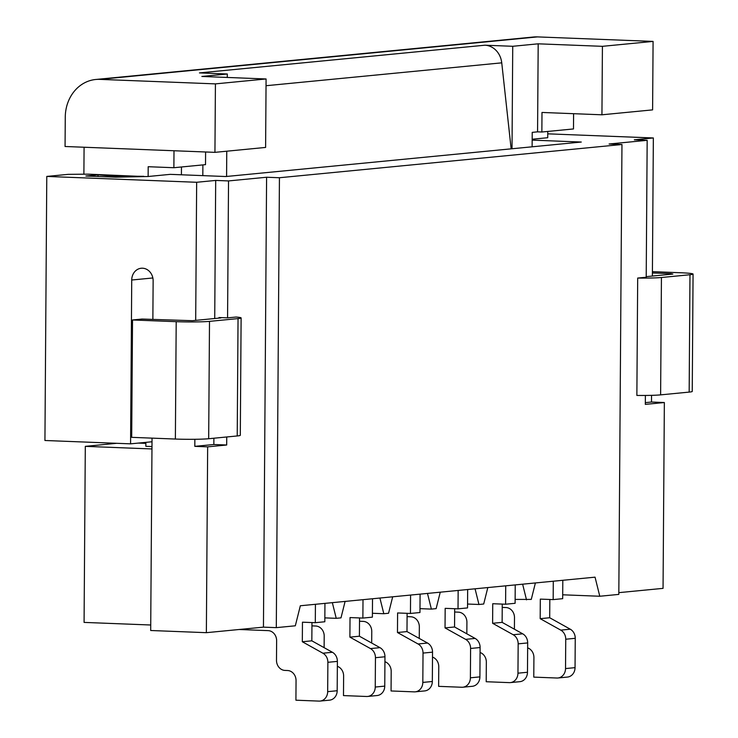 <?xml version="1.0" encoding="UTF-8"?>
<svg xmlns="http://www.w3.org/2000/svg" width="738" height="738" viewBox="0 0 738 738"><rect width="100%" height="100%" fill="white"/><g stroke="black" fill="none" stroke-linecap="round" stroke-linejoin="round"><path stroke-width="1.11" d="M646.211 276.649L672.853 274.066L670.943 273.669L670.943 274.25M214.721 318.521L215.69 180.432L228.531 180.93L227.572 317.857L236.095 317.036A24.492 1.411 -179.6 0 1 241.123 317.921A24.492 1.411 -179.6 0 1 238.042 318.595L237.221 435.955A24.492 1.411 -179.6 0 0 240.302 435.291L241.123 317.921M238.042 318.595L209.5 321.362A24.492 1.411 -179.6 0 1 176.197 321.676L175.376 439.045A24.492 1.411 -179.6 0 0 208.679 438.723L237.221 435.955M645.39 395.448L645.326 404.378L664.357 402.533L651.506 402.035L645.335 402.634M175.376 439.045L131.696 437.339L132.517 319.969L176.197 321.676M573.592 113.689L573.491 128.947L541.858 132.01L537.568 131.844L538.187 43.819L602.42 46.328L601.94 114.796L652.604 109.879L653.084 41.411L537.467 36.9L99.805 79.372A39.188 34.206 84.5 0 0 95.746 79.483A39.188 34.206 84.5 0 0 65.267 117.157L65.064 146.493L214.942 152.351L215.422 83.883L99.805 79.372M532.116 146.807L532.218 132.37L537.568 131.844M541.858 132.01L541.987 112.453L601.94 114.796M95.746 79.483L533.408 37.02A39.188 34.206 84.5 0 1 537.467 36.9M512.015 148.762L512.735 46.291L484.894 45.203A19.594 17.103 84.5 0 1 501.748 62.841L511.148 148.845M228.531 180.93L266.593 177.24L263.448 627.143L276.298 627.641L295.32 625.796L300.338 605.76L595.049 577.162L599.782 596.249L618.813 594.404L621.959 144.5L609.108 144.002L647.171 140.312L646.211 277.239L637.687 278.06L636.866 395.43A24.492 1.411 0.4 0 0 660.621 394.867L689.163 392.099A24.492 1.411 0.4 0 0 692.244 391.435L693.065 274.075A24.492 1.411 0.4 0 0 680.464 272.746L652.42 271.649M266.593 177.24L279.434 177.738L276.298 627.641M227.572 317.857L219.011 317.524L220.911 317.921L192.369 320.689L142.037 319.047L132.517 319.969M693.065 274.075A24.492 1.411 0.4 0 1 689.984 274.739L661.433 277.506L660.621 394.867M637.687 278.06A24.492 1.411 0.4 0 0 661.433 277.506M527.642 647.863A9.797 8.552 84.5 0 1 533.915 657.558L533.777 677.115L556.904 678.019A9.797 8.552 84.5 0 0 557.919 677.991A9.797 8.552 84.5 0 0 565.529 668.573L565.742 639.228A9.797 8.552 84.5 0 0 560.76 630.123L540.179 618.665L540.317 599.108L553.168 599.607L553.288 581.212M553.168 599.607L562.679 598.684L562.808 580.289M540.179 618.665L549.699 617.743L549.819 599.477M560.76 630.123L570.271 629.2L549.699 617.743M570.271 629.2A9.797 8.552 84.5 0 1 575.253 638.305L575.05 667.65A9.797 8.552 84.5 0 1 567.43 677.069L557.919 677.991M502.227 607.402L505.991 607.549A9.797 8.552 84.5 0 1 514.487 617.66L514.404 629.2M515.133 599.422L531.277 599.404L535.391 582.946M526.517 599.865L522.633 584.192M652.41 272.949L670.943 273.669M602.42 46.328L653.084 41.411M547.753 133.836L653.351 137.96L634.32 139.805L647.171 140.312M653.351 137.96L652.383 276.049M651.553 395.347L651.506 402.035M618.831 592.651L663.056 588.361L664.357 402.533M532.172 139.233L547.725 137.72L547.771 131.438M562.707 594.8L599.782 596.249M532.163 140.128L581.276 142.037L225.911 176.53L170.247 174.352L148.126 176.502L148.19 166.714L173.882 167.72L174.002 150.746M215.422 83.883L266.086 78.966L201.852 76.457L227.304 73.994L199.463 72.905L484.894 45.203M227.304 73.994L227.276 77.453M226.76 151.198L226.584 176.456M263.448 627.143L206.363 632.678L150.69 630.501L152.037 438.132M152.867 319.471L153.135 280.855A12.251 10.692 84.5 0 0 141.244 268.245A12.251 10.692 84.5 0 0 131.724 280.016L130.58 443.842L44.935 440.494L46.78 176.428L196.659 182.277L195.69 320.366M213.882 438.224L213.845 444.507L226.686 445.005L207.655 446.85L194.814 446.352L194.86 439.285M226.741 436.97L226.686 445.005M181.465 166.982L181.41 174.786M512.735 46.291L538.187 43.819M202.895 164.906L202.821 175.626M266.086 78.966L265.606 147.434L214.942 152.351M173.882 167.72L205.515 164.648L205.607 151.982M145.875 442.357L145.847 446.305L151.982 446.545M83.892 174.196L84.077 147.24M46.78 176.428L68.191 174.352L88.173 174.159L143.836 176.539M98.006 176.483L98.025 174.832L85.894 176.013L115.866 177.185L148.126 176.502M138.375 443.086L145.866 443.381M116.761 443.298L85.304 446.352L151.963 448.953M85.304 446.352L84.077 622.402L150.737 625.003M279.434 177.738L621.959 144.5M480.069 652.484A9.797 8.552 84.5 0 1 486.342 662.17L486.204 681.727L509.331 682.632A9.797 8.552 84.5 0 0 510.345 682.604A9.797 8.552 84.5 0 0 517.956 673.185L518.168 643.85A9.797 8.552 84.5 0 0 513.187 634.735L492.606 623.287L492.744 603.721L505.595 604.228L505.724 585.834M505.595 604.228L515.106 603.297L515.235 584.902M492.606 623.287L502.126 622.365L522.698 633.813A9.797 8.552 84.5 0 1 527.679 642.927L527.476 672.263A9.797 8.552 84.5 0 1 519.856 681.681L510.345 682.604M502.255 604.09L502.126 622.365M454.654 612.014L458.418 612.162A9.797 8.552 84.5 0 1 466.914 622.282L466.831 633.813M239.13 629.496L268.134 630.63A9.797 8.552 84.5 0 1 276.63 640.75L276.492 660.307A9.797 8.552 84.5 0 0 284.988 670.418L287.552 670.519A9.797 8.552 84.5 0 1 296.049 680.639L295.92 700.196L319.037 701.1A9.797 8.552 84.5 0 0 320.052 701.072A9.797 8.552 84.5 0 0 327.672 691.654L327.875 662.309A9.797 8.552 84.5 0 0 322.893 653.204L302.322 641.746L302.46 622.189L315.301 622.688L315.43 604.293M315.301 622.688L324.821 621.765L324.941 603.37M322.893 653.204L332.414 652.281L311.833 640.824L311.962 622.558M302.322 641.746L311.833 640.824M332.414 652.281A9.797 8.552 84.5 0 1 337.386 661.386L337.183 690.731A9.797 8.552 84.5 0 1 329.563 700.15L320.052 701.072M432.505 657.097A9.797 8.552 84.5 0 1 438.769 666.783L438.63 686.349L461.757 687.253A9.797 8.552 84.5 0 0 462.772 687.226A9.797 8.552 84.5 0 0 470.392 677.807L470.595 648.462A9.797 8.552 84.5 0 0 465.613 639.357L445.032 627.9L445.171 608.343L458.021 608.841L458.15 590.446M458.021 608.841L467.532 607.918L467.661 589.524M407.081 616.636L410.845 616.784A9.797 8.552 84.5 0 1 419.341 626.894L419.267 638.435M465.613 639.357L475.124 638.425L454.553 626.977L454.682 608.712M445.032 627.9L454.553 626.977M475.124 638.425A9.797 8.552 84.5 0 1 480.106 647.54L479.903 676.884A9.797 8.552 84.5 0 1 472.283 686.303L462.772 687.226M419.987 608.647L431.379 609.099L427.486 593.426M431.379 609.099L436.13 608.638L440.254 592.18M337.358 666.331A9.797 8.552 84.5 0 1 343.622 676.017L343.484 695.583L366.611 696.487A9.797 8.552 84.5 0 0 367.625 696.451A9.797 8.552 84.5 0 0 375.245 687.041L375.448 657.696A9.797 8.552 84.5 0 0 370.467 648.582L349.895 637.134L350.024 617.568L362.875 618.075L363.004 599.68M362.875 618.075L372.386 617.153L372.515 598.758M311.934 625.87L315.707 626.018A9.797 8.552 84.5 0 1 324.203 636.128L324.12 647.66M370.467 648.582L379.987 647.66L359.406 636.211L359.535 617.946M349.895 637.134L359.406 636.211M379.987 647.66A9.797 8.552 84.5 0 1 384.959 656.774L384.756 686.119A9.797 8.552 84.5 0 1 377.136 695.528L367.625 696.451M324.84 617.881L336.233 618.324L332.34 602.651M336.233 618.324L340.993 617.863L345.107 601.415M384.932 661.709A9.797 8.552 84.5 0 1 391.195 671.405L391.057 690.962L414.184 691.866A9.797 8.552 84.5 0 0 415.199 691.838A9.797 8.552 84.5 0 0 422.819 682.419L423.022 653.084A9.797 8.552 84.5 0 0 418.04 643.97L397.468 632.512L397.597 612.955L410.448 613.453L419.959 612.531L420.088 594.136M418.04 643.97L427.56 643.047L406.979 631.59L407.108 613.324M427.56 643.047A9.797 8.552 84.5 0 1 432.533 652.161L432.33 681.497A9.797 8.552 84.5 0 1 424.71 690.916L415.199 691.838M359.507 621.248L363.271 621.396A9.797 8.552 84.5 0 1 371.767 631.516L371.694 643.047M397.468 632.512L406.979 631.59M410.448 613.453L410.577 595.059M372.413 613.269L383.806 613.712L379.913 598.038M383.806 613.712L388.557 613.25L392.681 596.802M467.56 604.035L478.953 604.477L475.06 588.804M478.953 604.477L483.704 604.016L487.818 587.568M152.01 441.758L130.58 443.842M206.363 632.678L207.655 446.85M98.025 174.832L111.014 176.022L143.836 176.327M215.69 180.432L196.659 182.277M111.004 176.991L111.014 176.022M213.845 444.507L194.814 446.352M209.5 321.362L208.679 438.723M689.984 274.739L689.163 392.099M565.742 639.228L575.253 638.305M565.529 668.573L575.05 667.65M219.011 317.524L219.011 318.106M501.748 62.841L266.031 85.719M513.187 634.735L522.698 633.813M518.168 643.85L527.679 642.927M517.956 673.185L527.476 672.263M327.875 662.309L337.386 661.386M327.672 691.654L337.183 690.731M470.595 648.462L480.106 647.54M470.392 677.807L479.903 676.884M375.448 657.696L384.959 656.774M375.245 687.041L384.756 686.119M423.022 653.084L432.533 652.161M422.819 682.419L432.33 681.497M131.724 280.016L152.858 277.968"/></g></svg>
